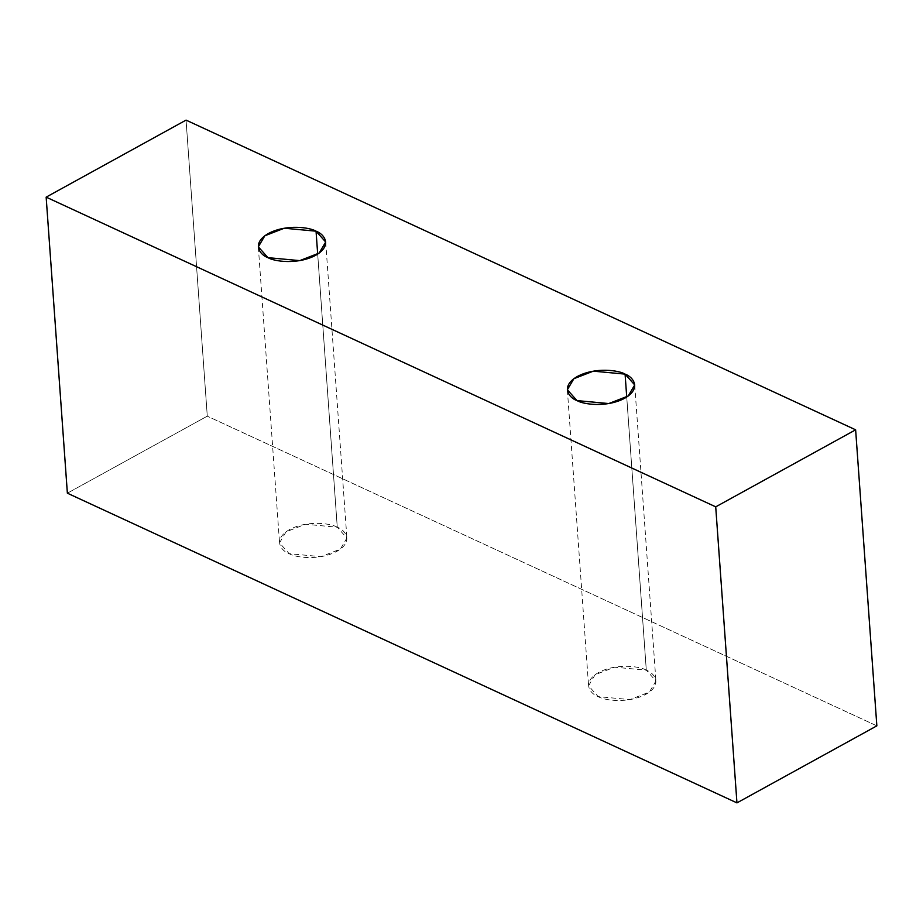 <?xml version="1.0" encoding="UTF-8"?>
<svg xmlns="http://www.w3.org/2000/svg" width="923" height="923" viewBox="0 0 923 923"><rect width="100%" height="100%" fill="white"/><g stroke="black" fill="none" stroke-linecap="round" stroke-linejoin="round"><path stroke-width="0.69" stroke-dasharray="4.62 3.46" d="M876.85 725.859L207.283 416.158L186.054 120.117L207.283 416.158L67.367 493.182L207.283 416.158L876.85 725.859M337.264 527.218C331.334 523.491 307.74 519.891 289.614 529.537C272.135 539.482 281.307 551.031 289.176 553.696C295.118 557.423 318.712 561.022 336.826 551.377C354.305 541.432 345.144 529.883 337.264 527.218L346.898 538.04L340.379 549.104L320.939 556.661L289.176 553.696L279.542 542.874L286.061 531.81L305.501 524.252L337.264 527.218L317.685 254.09L337.264 527.218M646.296 670.156C640.366 666.429 616.772 662.829 598.646 672.475C581.167 682.42 590.339 693.969 598.208 696.634C604.15 700.361 627.744 703.961 645.858 694.315C663.337 684.37 654.176 672.821 646.296 670.156L655.93 680.978L649.411 692.042L629.971 699.599L598.208 696.634L588.574 685.812L595.093 674.748L614.533 667.191L646.296 670.156L626.729 397.028L646.296 670.156M567.357 389.771L588.574 685.812M634.712 384.937L655.93 680.978M258.325 246.833L279.542 542.874M325.681 242.011L346.898 538.04"/><path stroke-width="1.38" d="M67.367 493.182L736.946 802.883L715.717 506.842L46.15 197.141L67.367 493.182L46.15 197.141L186.054 120.117L855.633 429.818L715.717 506.842L736.946 802.883L876.85 725.859L855.633 429.818L876.85 725.859L736.946 802.883L67.367 493.182M46.15 197.141L715.717 506.842L855.633 429.818L186.054 120.117L46.15 197.141M316.047 231.177C323.915 233.842 333.088 245.391 315.608 255.336C297.483 264.993 273.889 261.382 267.958 257.655C260.078 255.002 250.918 243.453 268.397 233.496C286.511 223.851 310.105 227.45 316.047 231.177L284.284 228.223L264.843 235.769L258.325 246.833L267.958 257.655L299.721 260.621L319.162 253.075L325.681 242.011L316.047 231.177L317.685 254.09L316.047 231.177M625.079 374.115C632.947 376.78 642.12 388.329 624.64 398.274C606.526 407.92 582.932 404.32 576.99 400.594C569.122 397.928 559.949 386.391 577.429 376.434C595.543 366.789 619.137 370.388 625.079 374.115L593.316 371.161L573.875 378.707L567.357 389.771L576.99 400.594L608.753 403.559L628.194 396.013L634.712 384.937L625.079 374.115L626.729 397.028L625.079 374.115"/></g></svg>
